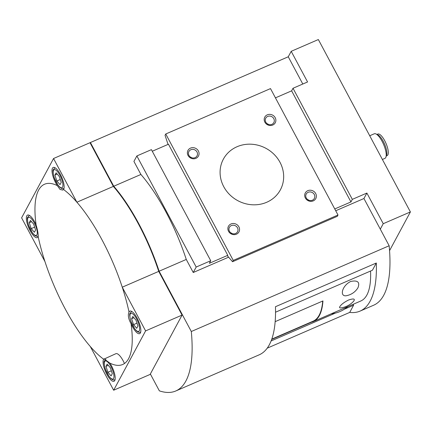 <?xml version="1.0" encoding="UTF-8"?>
<svg xmlns="http://www.w3.org/2000/svg" width="432" height="432" viewBox="0 0 432 432"><rect width="100%" height="100%" fill="white"/><g stroke="black" fill="none" stroke-linecap="round" stroke-linejoin="round"><path stroke-width="0.65" d="M389.561 250.63L410.4 211.934L383.243 223.7L380.3 229.165L363.938 198.52L366.881 193.055L352.334 199.363L293.015 88.268L291.627 90.844L275.443 97.859M124.443 363.517A12.28 3.953 -113.4 0 0 115.884 353.695L103.642 359.246A98.242 31.606 -113.4 0 1 90.31 346.523A98.242 31.606 66.6 0 1 44.939 261.549A98.242 31.606 -113.4 0 1 38.173 236.628C38.372 234.344 37.687 230.445 36.11 224.926A12.28 3.953 -113.4 0 0 27.54 215.082A12.28 3.953 -113.4 0 0 28.798 227.923A12.28 3.953 -113.4 0 0 37.309 237.622A12.28 3.953 -113.4 0 0 38.048 236.887A12.28 3.953 -113.4 0 0 38.173 236.628M104.026 358.841L109.906 363.134A98.242 31.606 -113.4 0 0 128.601 358.646A98.242 31.606 -113.4 0 0 131.085 323.806C128.358 318.789 127.672 314.89 129.028 312.109A98.242 31.606 -113.4 0 0 122.261 287.188A98.242 31.606 66.6 0 0 76.891 202.214A98.242 31.606 -113.4 0 0 63.553 189.486L62.732 190.091L60.026 189.427L57.289 185.598A98.242 31.606 -113.4 0 0 36.11 224.926M150.352 373.977L159.359 390.847A167.454 53.87 -113.4 0 0 175.797 390.971A167.454 53.87 -113.4 0 0 191.311 331.511L159.116 271.215L186.273 259.443L193.244 272.506L228.609 257.175M302.8 84.024L288.257 56.781L90.407 142.533L113.746 186.241L140.902 174.469L133.925 161.411L136.868 155.947L196.187 267.041L210.735 260.734L151.416 149.639L136.868 155.947M344.439 309.166L353.603 305.192L349.72 312.406A167.454 53.87 -113.4 0 0 360.067 311.099L373.648 305.219A167.454 53.87 -113.4 0 0 389.156 245.754L191.311 331.511M389.156 245.754L380.3 229.165M335.723 210.751L363.938 198.52M113.508 186.586L90.661 143.899M158.722 271.361L181.683 314.372M90.31 346.523L113.648 390.231L150.115 374.425L182.066 315.09L158.728 271.382L122.261 287.188L145.6 330.896L182.066 315.09M53.552 158.506L90.018 142.7L113.357 186.408L76.891 202.214L53.552 158.506L21.6 217.841L44.939 261.549M63.553 189.486A12.28 3.953 -113.4 0 0 63.693 189.265A12.28 3.953 -113.4 0 0 61.063 175.77A12.28 3.953 -113.4 0 0 53.185 167.459A12.28 3.953 -113.4 0 0 57.289 185.598M140.902 174.469A98.242 31.606 66.6 0 1 186.273 259.443M193.244 272.506L196.187 267.041M334.762 208.953L350.946 201.938L291.627 90.844M410.4 211.934L318.352 39.544L291.2 51.316L288.257 56.781M383.243 223.7L366.881 193.055M293.015 88.268L307.562 81.961L291.2 51.316M350.946 201.938L352.334 199.363M210.735 260.734L209.347 263.309L227.772 255.323L168.458 144.229L152.275 151.243M90.407 142.533L90.164 142.976M232.54 261.727L337.284 216.329L337.997 215.012L233.253 260.41L232.54 261.727L227.48 255.868L227.772 255.323M267.305 114.826A5.951 5.459 28.3 0 0 266.917 124.421A5.951 5.459 28.3 0 0 275.87 120.539A5.951 5.459 28.3 0 0 267.305 114.826M307.805 190.674A5.951 5.459 28.3 0 0 307.417 200.27A5.951 5.459 28.3 0 0 316.37 196.393A5.951 5.459 28.3 0 0 307.805 190.674M230.99 223.965A5.951 5.459 28.3 0 0 230.607 233.566A5.951 5.459 28.3 0 0 239.56 229.684A5.951 5.459 28.3 0 0 230.99 223.965M190.496 148.117A5.951 5.459 28.3 0 0 190.107 157.718A5.951 5.459 28.3 0 0 199.06 153.835A5.951 5.459 28.3 0 0 190.496 148.117M237.044 146.729A32.373 29.711 28.3 0 0 223.371 159.149A32.373 29.711 28.3 0 0 237.789 200.659A32.373 29.711 28.3 0 0 280.379 189.848A32.373 29.711 28.3 0 0 274.061 154.343A32.373 29.711 28.3 0 0 237.044 146.729M337.997 215.012L270.497 88.592L165.753 133.99L165.04 135.308L168.043 144.407M233.253 260.41L165.753 133.99M113.746 186.241A98.242 31.606 66.6 0 1 159.116 271.215M124.254 200.567A97.124 31.244 66.6 0 1 158.765 271.345M113.357 186.408A98.242 31.606 66.6 0 1 158.728 271.382M113.648 390.231L145.6 330.896M103.642 359.246A12.28 3.953 -113.4 0 0 105.991 372.654A12.28 3.953 -113.4 0 0 114.01 381.278A12.28 3.953 -113.4 0 0 114.755 380.543A12.28 3.953 -113.4 0 0 109.906 363.134M131.085 323.806A12.28 3.953 -113.4 0 0 139.66 333.65A12.28 3.953 -113.4 0 0 140.4 332.921A12.28 3.953 -113.4 0 0 137.765 319.426A12.28 3.953 -113.4 0 0 129.892 311.116A12.28 3.953 -113.4 0 0 129.028 312.109M133.558 324.637L136.723 328.298L137.938 326.047L135.988 320.128L132.824 316.467L131.609 318.724L133.558 324.637L136.987 323.152M107.914 372.26L111.078 375.921L112.293 373.669L110.344 367.756L107.179 364.095L105.964 366.347L107.914 372.26L111.337 370.78M31.212 228.604L34.371 232.265L35.586 230.013L33.637 224.1L30.472 220.439L29.263 222.691L31.212 228.604L34.636 227.124M56.857 180.981L60.021 184.642L61.231 182.39L59.281 176.472L56.117 172.811L54.907 175.068L56.857 180.981L60.28 179.496M133.909 317.725L131.609 318.724M57.208 174.069L54.907 175.068M31.558 221.692L29.263 222.691M108.265 365.348L105.964 366.347M191.711 157.745A4.617 4.234 28.3 0 0 190.269 156.973M190.852 149.731A4.617 4.234 28.3 0 0 188.903 151.502A4.617 4.234 28.3 0 0 190.96 157.421A4.617 4.234 28.3 0 0 197.03 155.876A4.617 4.234 28.3 0 0 196.128 150.817A4.617 4.234 28.3 0 0 190.852 149.731M232.211 233.599A4.617 4.234 28.3 0 0 230.769 232.821M231.352 225.58A4.617 4.234 28.3 0 0 229.403 227.351A4.617 4.234 28.3 0 0 231.46 233.269A4.617 4.234 28.3 0 0 237.53 231.725A4.617 4.234 28.3 0 0 236.628 226.665A4.617 4.234 28.3 0 0 231.352 225.58M309.02 200.302A4.617 4.234 28.3 0 0 307.584 199.53M308.167 192.289A4.617 4.234 28.3 0 0 306.218 194.06A4.617 4.234 28.3 0 0 308.27 199.973A4.617 4.234 28.3 0 0 314.345 198.434A4.617 4.234 28.3 0 0 313.443 193.374A4.617 4.234 28.3 0 0 308.167 192.289M268.52 124.454A4.617 4.234 28.3 0 0 267.084 123.676M267.667 116.435A4.617 4.234 28.3 0 0 265.718 118.206A4.617 4.234 28.3 0 0 267.77 124.124A4.617 4.234 28.3 0 0 273.845 122.585A4.617 4.234 28.3 0 0 272.943 117.52A4.617 4.234 28.3 0 0 267.667 116.435M175.797 390.971L259.205 354.818A167.454 53.87 -113.4 0 0 275.459 306.72L376.321 263.002L372.438 270.216L275.54 312.212M360.067 311.099A167.454 53.87 -113.4 0 0 376.321 263.002M349.72 312.406L267.23 348.16M369.722 135.751L374.269 133.785A13.397 4.309 66.6 0 1 375.932 133.931A13.397 4.309 66.6 0 1 383.551 144.358A13.397 4.309 66.6 0 1 385.949 157.054A13.397 4.309 66.6 0 1 384.923 158.366L382.385 159.467M375.932 133.931L377.843 134.822A11.723 3.769 66.6 0 1 384.512 143.942A11.723 3.769 66.6 0 1 386.613 155.05L385.949 157.054M376.996 134.428L377.843 134.06A11.723 3.769 66.6 0 1 385.965 143.316A11.723 3.769 66.6 0 1 387.169 155.569L386.321 155.936M271.112 340.945L335.383 313.092M271.685 339.433L311.515 322.169A100.472 32.324 -113.4 0 0 313.319 321.575L360.839 300.974A100.472 32.324 -113.4 0 0 370.548 271.037M346.199 295.758C339.493 296.676 341.858 285.795 350.692 281.453C357.728 280.017 360.137 282.15 357.917 287.858C355.147 292.156 351.243 294.786 346.199 295.758M339.79 306.736C341.005 304.63 343.915 302.389 348.527 300.029C353.759 298.318 355.433 298.75 353.565 301.32A21.325 21.325 0 0 1 340.778 307.903C339.628 308.032 339.298 307.643 339.79 306.736M275.168 321.646L322.952 300.931A100.472 32.324 -113.4 0 1 313.319 321.575M353.133 304.317L353.603 305.192M271.798 339.098L313.114 321.192A100.472 32.324 -113.4 0 0 322.709 301.039M131.927 311.537A11.162 3.591 -113.4 0 0 131.501 311.634L130.032 313.335C129.352 313.794 129.638 316.44 130.885 321.268L134.892 329.098L136.469 330.88C138.245 332.289 139.547 332.705 140.378 332.122A11.162 3.591 -113.4 0 0 140.746 331.873M139.277 330.809A9.823 3.159 -113.4 0 0 134.125 315.193A9.823 3.159 -113.4 0 0 130.923 321.143A9.823 3.159 -113.4 0 0 139.277 330.809M115.079 379.598L114.734 379.744A11.162 3.591 -113.4 0 0 115.096 379.501M113.627 378.437A9.823 3.159 -113.4 0 0 108.481 362.821A9.823 3.159 -113.4 0 0 105.278 368.771A9.823 3.159 -113.4 0 0 113.627 378.437M29.576 215.509A11.162 3.591 -113.4 0 0 29.149 215.606L27.68 217.307C27 217.766 27.286 220.406 28.534 225.234L32.54 233.064L34.117 234.846C35.894 236.255 37.195 236.671 38.027 236.088A11.162 3.591 -113.4 0 0 38.221 235.985M36.925 234.781A9.823 3.159 -113.4 0 0 31.774 219.164A9.823 3.159 -113.4 0 0 28.571 225.115A9.823 3.159 -113.4 0 0 36.925 234.781M55.226 167.881A11.162 3.591 -113.4 0 0 54.794 167.978L53.325 169.679C52.65 170.138 52.931 172.784 54.178 177.611L58.185 185.441L59.762 187.223C61.538 188.633 62.845 189.049 63.671 188.465A11.162 3.591 -113.4 0 0 64.039 188.217M62.57 187.153A9.823 3.159 -113.4 0 0 57.424 171.536A9.823 3.159 -113.4 0 0 54.216 177.487A9.823 3.159 -113.4 0 0 62.57 187.153M131.846 311.488L131.501 311.634M140.724 331.97L140.378 332.122M105.851 359.262L104.387 360.963C103.707 361.422 103.993 364.063 105.241 368.89L109.242 376.72L110.819 378.502C112.601 379.912 113.902 380.327 114.734 379.744M29.495 215.455L29.149 215.606M55.139 167.832L54.794 167.978M64.017 188.314L63.671 188.465M331.258 313.799A29.538 29.538 0 0 0 347.782 306.639"/></g></svg>
